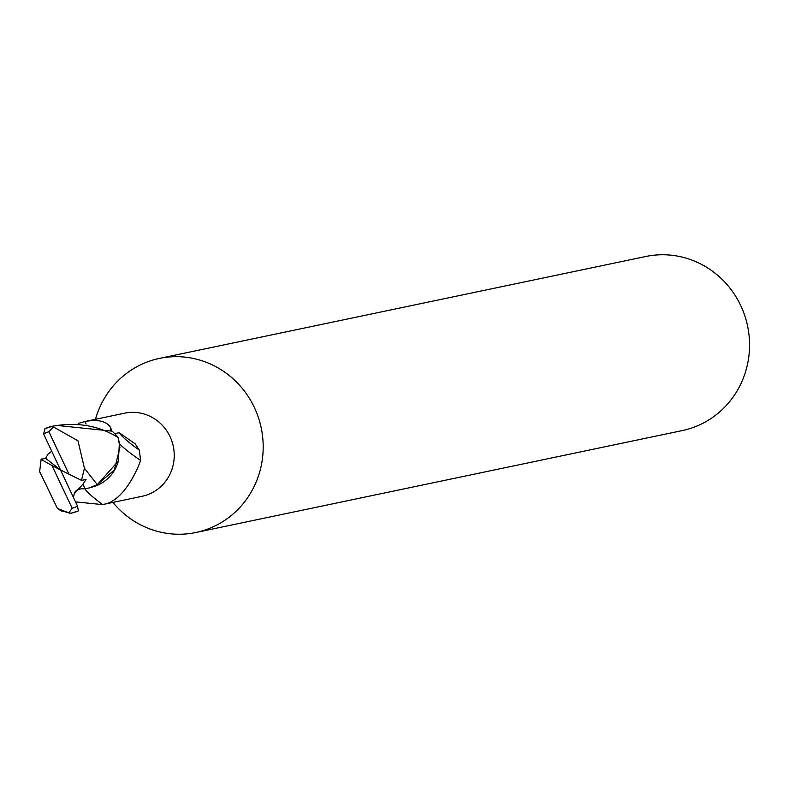 <?xml version="1.0" encoding="UTF-8"?>
<svg xmlns="http://www.w3.org/2000/svg" width="789" height="789" viewBox="0 0 789 789"><rect width="100%" height="100%" fill="white"/><g stroke="black" fill="none" stroke-linecap="round" stroke-linejoin="round"><path stroke-width="1.18" d="M112.916 502.406A88.93 85.399 -101.8 0 0 195.889 532.496A88.93 85.399 -101.8 0 0 254.334 407.41A88.93 85.399 -101.8 0 0 159.408 358.413A88.93 85.399 -101.8 0 0 95.489 419.284M115.263 434.246L115.283 433.486L119.208 432.737L135.195 443.862L139.328 450.115L140.6 460.421C137.217 470.293 123.252 501.982 102.649 504.556L142.099 496.291A42.468 40.781 -101.8 0 0 170.01 436.564A42.468 40.781 -101.8 0 0 124.682 413.17L84.65 421.563C98.112 419.097 106.84 421.188 110.805 427.845L111.496 430.893M195.889 532.496L682.238 430.587A88.93 85.399 -101.8 0 0 740.693 305.491A88.93 85.399 -101.8 0 0 645.757 256.504L159.408 358.413M89.147 487.937L97.294 484.633L114.375 469.909L119.908 447.501L118.212 438.092L119.386 442.885L118.38 461.003A38.148 36.639 -101.8 0 1 113.152 472.315A38.148 36.639 -101.8 0 1 93.487 486.685L97.303 484.653L118.38 461.003M102.491 504.595L75.596 501.893M86.149 424.078A48.395 23.788 22.4 0 0 84.65 421.563L78.17 423.466M89.532 487.868L93.487 486.685M119.543 443.872A45.92 7.012 -148.6 0 0 140.6 460.421M119.208 432.737A48.228 7.357 -148.6 0 0 139.328 450.115M84.817 488.795A48.395 7.387 -148.6 0 0 102.649 504.556M118.222 438.092L119.908 447.501L114.375 469.909L97.294 484.633L89.453 487.878L84.67 488.825L83.24 483.805L86.05 479.515L81.494 480.363L84.413 468.252L77.983 440.804L53.366 426.918L53.228 426.099C77.381 421.888 98.99 425.685 118.025 437.481L118.222 438.092M97.294 484.633L84.413 468.252M39.46 471.161L57.439 508.491L70.29 513.383A44.47 42.705 -101.8 0 0 70.872 513.264L78.387 510.917L77.509 506.144L60.536 469.997L81.494 480.363M73.446 497.178L74.304 493.687L83.24 483.795M78.387 510.917A44.47 42.705 -101.8 0 1 70.882 513.264A44.47 42.705 -101.8 0 0 70.882 513.264L61.128 510.779M51.65 451.269L48.09 454.05L45.575 458.271L41.048 459.316L51.995 465.559L72.184 508.274L68.742 512.86M48.09 454.04L50.013 452.856M41.215 458.932L39.568 472.039M53.228 426.099A44.47 42.705 -101.8 0 0 52.646 426.218A44.47 42.705 -101.8 0 0 52.636 426.218A44.47 42.705 -101.8 0 0 45.121 428.565L43.573 433.851L60.536 469.997L51.995 465.559M118.025 437.481A44.46 42.695 -101.8 0 0 112.048 431.139L56.591 425.399M69.087 474.436L48.888 431.721L53.366 426.918M60.536 469.997L45.575 458.271M110.48 430.459A66.809 32.842 22.4 0 0 110.805 427.845M48.888 431.721A40.022 38.434 -101.8 0 0 43.573 433.851M72.184 508.274A40.022 38.434 -101.8 0 0 77.509 506.144M74.304 493.687C75.359 490.048 78.811 488.43 84.66 488.825M57.439 508.491L61.483 511.016M52.636 426.218L44.943 428.634M56.67 425.379L52.646 426.218"/></g></svg>
